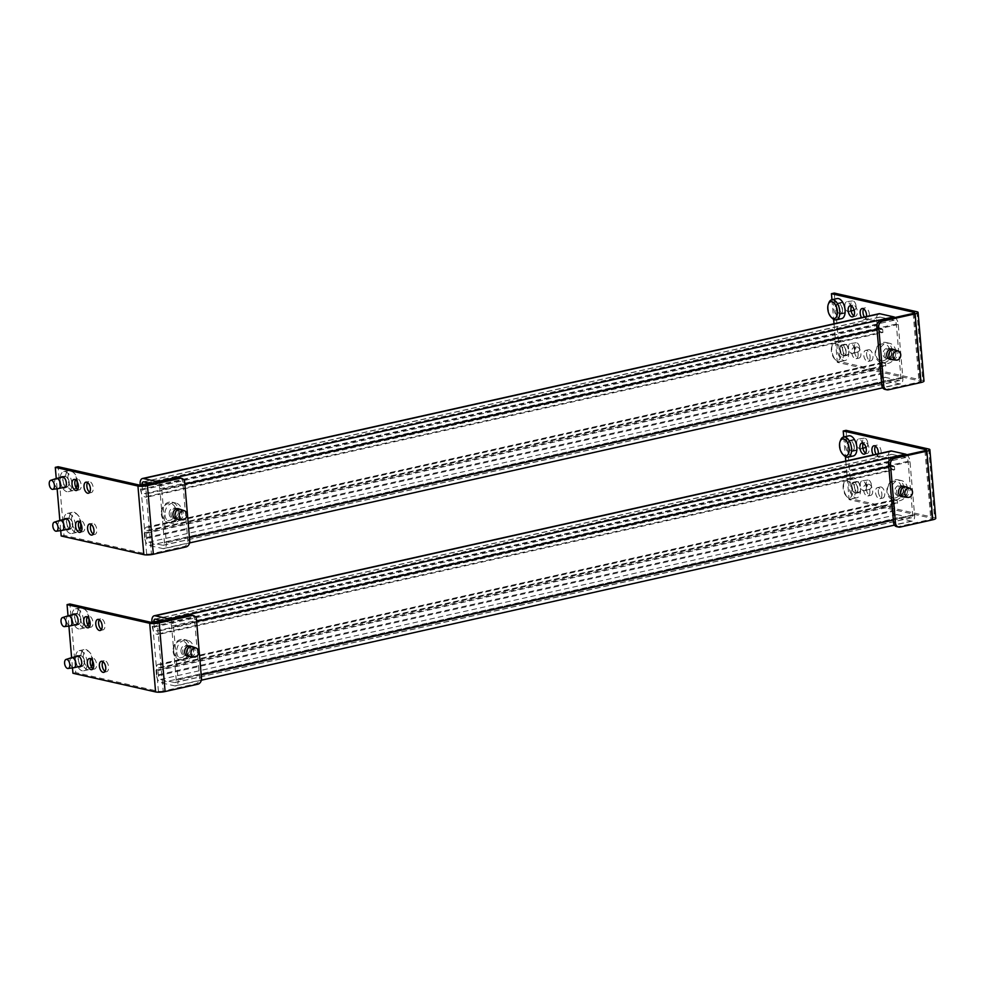 <?xml version="1.0" encoding="UTF-8"?>
<svg xmlns="http://www.w3.org/2000/svg" width="985" height="985" viewBox="0 0 985 985"><rect width="100%" height="100%" fill="white"/><g stroke="black" fill="none" stroke-linecap="round" stroke-linejoin="round"><path stroke-width="0.74" stroke-dasharray="4.92 3.69" d="M892.976 510.415A6.87 3.669 -102.6 0 0 897.397 517.975L160.912 682.753A6.87 3.669 77.4 0 1 156.492 675.193L892.976 510.415L892.545 505.391A6.87 3.669 -102.6 0 1 894.897 499.555A6.87 3.669 -102.6 0 1 895.821 499.567L897.261 499.887L897.544 503.237L896.104 502.916A3.435 1.835 77.4 0 0 895.648 502.904A3.435 1.835 77.4 0 0 894.466 505.822L894.897 510.846A3.435 1.835 77.4 0 0 897.113 514.626L911.039 517.778A3.435 1.835 -102.6 0 0 911.507 517.778A3.435 1.835 -102.6 0 0 912.676 514.86L908.084 461.3A3.435 1.835 -102.6 0 0 905.88 457.508L891.942 454.368A3.435 1.835 -102.6 0 0 891.487 454.356A3.435 1.835 -102.6 0 0 890.305 457.274L890.736 462.297A3.435 1.835 -102.6 0 0 892.952 466.09L894.392 466.41L157.908 631.188L158.191 634.537L156.75 634.205A6.87 3.669 77.4 0 1 152.33 626.645L151.973 622.532M897.113 514.626L160.629 679.404A3.435 1.835 77.4 0 1 158.413 675.624L157.982 670.6A3.435 1.835 77.4 0 1 159.151 667.682A3.435 1.835 77.4 0 1 159.619 667.695L161.06 668.015L897.544 503.237M161.06 668.015L160.777 664.666L897.261 499.887M160.777 664.666L159.336 664.346L895.821 499.567M156.492 675.193L156.061 670.169A6.87 3.669 77.4 0 1 158.413 664.333A6.87 3.669 77.4 0 1 159.336 664.346M160.629 679.404L174.554 682.556A3.435 1.835 -102.6 0 0 175.022 682.556A3.435 1.835 -102.6 0 0 176.192 679.638L171.599 626.078A3.435 1.835 -102.6 0 0 169.395 622.286L163.744 621.018M170.331 619.54A6.87 3.669 77.4 0 1 173.52 626.509L178.113 680.081A6.87 3.669 77.4 0 1 175.773 685.917A6.87 3.669 77.4 0 1 174.85 685.905L160.912 682.753M153.882 622.791L154.251 627.076A3.435 1.835 -102.6 0 0 156.467 630.856L157.908 631.188M906.816 454.762A6.87 3.669 -102.6 0 1 910.005 461.731L914.597 515.303A6.87 3.669 -102.6 0 1 912.258 521.139A6.87 3.669 -102.6 0 1 911.334 521.127L897.397 517.975M890.736 451.007A6.87 3.669 -102.6 0 0 888.384 456.843L151.899 621.621M894.392 466.41L894.675 469.759L158.191 634.537M894.675 469.759L893.235 469.426L156.75 634.205M888.384 456.843L888.815 461.866A6.87 3.669 -102.6 0 0 893.235 469.426M853.342 455.944A10.306 5.516 77.4 0 1 845.327 444.592A10.306 5.516 77.4 0 1 848.836 435.838M844.12 455.624A10.306 5.516 77.4 0 1 840.008 445.774A10.306 5.516 77.4 0 1 840.636 440.049M853.97 446.537A5.147 2.758 -102.6 0 0 849.957 440.861A5.147 2.758 -102.6 0 0 848.208 445.232A5.147 2.758 -102.6 0 0 852.21 450.921A5.147 2.758 -102.6 0 0 853.97 446.537M862.466 444.641A5.147 2.758 -102.6 0 0 858.588 438.941A5.147 2.758 -102.6 0 0 858.464 438.965A5.147 2.758 -102.6 0 0 856.704 443.336A5.147 2.758 -102.6 0 0 860.705 449.012A5.147 2.758 -102.6 0 0 860.841 448.988A5.147 2.758 -102.6 0 0 862.466 444.641M867.847 443.312A4.642 2.475 77.4 0 1 866.381 447.215A4.642 2.475 77.4 0 1 862.651 442.13A4.642 2.475 77.4 0 1 864.35 438.177A4.642 2.475 77.4 0 1 867.847 443.312M860.447 489.04A10.306 5.516 77.4 0 1 856.925 497.794A10.306 5.516 77.4 0 1 848.91 486.442A10.306 5.516 77.4 0 1 852.419 477.688A10.306 5.516 77.4 0 1 860.447 489.04M855.128 490.235A10.306 5.516 77.4 0 1 851.619 498.989A10.306 5.516 77.4 0 1 847.703 497.474A10.306 5.516 77.4 0 1 843.603 487.624A10.306 5.516 77.4 0 1 844.219 481.899A10.306 5.516 77.4 0 1 847.112 478.87A10.306 5.516 77.4 0 1 855.128 490.235M857.553 488.388A5.147 2.758 -102.6 0 0 853.552 482.712A5.147 2.758 -102.6 0 0 851.791 487.095A5.147 2.758 -102.6 0 0 855.805 492.771A5.147 2.758 -102.6 0 0 857.553 488.388M866.061 486.491A5.147 2.758 -102.6 0 0 862.183 480.791A5.147 2.758 -102.6 0 0 862.047 480.815A5.147 2.758 -102.6 0 0 860.287 485.186A5.147 2.758 -102.6 0 0 864.301 490.862A5.147 2.758 -102.6 0 0 864.424 490.838A5.147 2.758 -102.6 0 0 866.061 486.491M852.751 490.333A8.582 4.593 -102.6 0 0 848.774 481.64A8.582 4.593 -102.6 0 0 843.665 483.389A8.582 4.593 -102.6 0 0 843.148 488.166A8.582 4.593 -102.6 0 0 846.558 496.366A8.582 4.593 -102.6 0 0 852.751 490.333M871.429 485.162A4.642 2.475 77.4 0 1 869.964 489.065A4.642 2.475 77.4 0 1 866.246 483.98A4.642 2.475 77.4 0 1 867.945 480.027A4.642 2.475 77.4 0 1 871.429 485.162M907.554 488.708A10.306 8.446 102.7 0 0 901.324 480.557A10.306 8.446 102.7 0 0 890.551 492.512A10.306 8.446 102.7 0 0 896.781 500.663A10.306 8.446 102.7 0 0 907.554 488.708M903.947 487.895A10.306 8.446 102.7 0 0 897.717 479.744A10.306 8.446 102.7 0 0 886.956 491.7A10.306 8.446 102.7 0 0 893.173 499.851A10.306 8.446 102.7 0 0 903.947 487.895M903.307 489.668A5.147 4.223 -77.3 0 1 897.914 495.64A5.147 4.223 -77.3 0 1 894.799 491.564A5.147 4.223 -77.3 0 1 900.192 485.593A5.147 4.223 -77.3 0 1 903.307 489.668M906.385 487.021A5.147 4.223 -77.3 0 1 909.069 490.961A5.147 4.223 -77.3 0 1 904.132 497.019M901.57 487.994A8.582 7.03 -77.3 0 1 895.205 497.954A8.582 7.03 -77.3 0 1 887.411 491.17A8.582 7.03 -77.3 0 1 893.777 481.209A8.582 7.03 -77.3 0 1 901.57 487.994M905.104 486.701A5.319 4.359 -77.3 0 1 907.284 490.505A5.319 4.359 -77.3 0 1 902.839 496.748M900.906 496.317A5.319 4.359 102.7 0 0 905.363 490.062A5.319 4.359 102.7 0 0 903.183 486.27M903.073 486.208A5.319 4.359 102.7 0 0 902.149 485.851A5.319 4.359 102.7 0 0 896.584 492.032A5.319 4.359 102.7 0 0 899.797 496.243A5.319 4.359 102.7 0 0 900.795 496.329M850.745 444.543A5.664 3.029 -102.6 0 0 855.152 450.785A5.664 3.029 -102.6 0 0 857.085 445.971A5.664 3.029 -102.6 0 0 852.678 439.729A5.664 3.029 -102.6 0 0 850.745 444.543M854.254 446.611A5.664 3.029 77.4 0 1 852.32 451.425A5.664 3.029 77.4 0 1 847.913 445.171A5.664 3.029 77.4 0 1 849.846 440.357A5.664 3.029 77.4 0 1 854.254 446.611M865.606 453.137A5.664 3.029 -102.6 0 0 867.169 453.494A5.664 3.029 -102.6 0 0 869.102 448.68A5.664 3.029 -102.6 0 0 864.695 442.437A5.664 3.029 -102.6 0 0 863.426 443.435M876.145 454.27A5.664 3.029 -102.6 0 0 879.186 456.215A5.664 3.029 -102.6 0 0 881.119 451.401A5.664 3.029 -102.6 0 0 876.712 445.146A5.664 3.029 -102.6 0 0 875.443 446.143M878.263 453.802A5.664 3.029 77.4 0 1 876.342 456.843A5.664 3.029 77.4 0 1 873.313 454.91M854.34 486.393A5.664 3.029 -102.6 0 0 858.748 492.635A5.664 3.029 -102.6 0 0 860.681 487.821A5.664 3.029 -102.6 0 0 856.273 481.579A5.664 3.029 -102.6 0 0 854.34 486.393M857.849 488.462A5.664 3.029 77.4 0 1 855.916 493.276A5.664 3.029 77.4 0 1 851.508 487.021A5.664 3.029 77.4 0 1 853.441 482.207A5.664 3.029 77.4 0 1 857.849 488.462M866.344 489.102A5.664 3.029 -102.6 0 0 870.752 495.356A5.664 3.029 -102.6 0 0 872.685 490.53A5.664 3.029 -102.6 0 0 868.278 484.288A5.664 3.029 -102.6 0 0 866.344 489.102M869.853 491.17A5.664 3.029 77.4 0 1 867.92 495.984A5.664 3.029 77.4 0 1 863.513 489.742A5.664 3.029 77.4 0 1 865.446 484.928A5.664 3.029 77.4 0 1 869.853 491.17M878.361 491.81A5.664 3.029 -102.6 0 0 882.769 498.065A5.664 3.029 -102.6 0 0 884.702 493.251A5.664 3.029 -102.6 0 0 880.294 486.996A5.664 3.029 -102.6 0 0 878.361 491.81M881.87 493.879A5.664 3.029 77.4 0 1 879.937 498.693A5.664 3.029 77.4 0 1 875.53 492.451A5.664 3.029 77.4 0 1 877.463 487.637A5.664 3.029 77.4 0 1 881.87 493.879M935.75 518.319A6.87 1.428 -4.9 0 0 934.568 517.642L851.926 498.976L849.095 499.617L931.736 518.282A3.435 0.714 175.1 0 1 932.327 518.615A3.435 0.714 175.1 0 1 930.825 519.341L898.246 526.63A5.147 4.223 -77.3 0 1 896.682 526.643M846.041 430.346L851.926 498.976M843.726 436.971L845.413 456.621M845.795 461.066L849.095 499.617M87.136 662.055A10.306 5.516 -102.6 0 0 79.12 650.703A10.306 5.516 -102.6 0 0 75.599 659.457A10.306 5.516 -102.6 0 0 83.614 670.81A10.306 5.516 -102.6 0 0 87.136 662.055M92.418 660.652A10.306 5.516 -102.6 0 0 88.342 651.023A10.306 5.516 -102.6 0 0 84.427 649.509A10.306 5.516 -102.6 0 0 80.905 658.263A10.306 5.516 -102.6 0 0 88.921 669.628A10.306 5.516 -102.6 0 0 91.605 667.104M84.242 661.403A5.147 2.758 77.4 0 1 82.494 665.786A5.147 2.758 77.4 0 1 78.48 660.11A5.147 2.758 77.4 0 1 80.241 655.727A5.147 2.758 77.4 0 1 84.242 661.403M73.863 667.707A5.147 2.758 77.4 0 1 69.984 662.006A5.147 2.758 77.4 0 1 71.609 657.66L72.496 667.892M92.381 665.109A8.582 4.593 77.4 0 1 87.271 666.857A8.582 4.593 77.4 0 1 83.282 658.165A8.582 4.593 77.4 0 1 89.475 652.132A8.582 4.593 77.4 0 1 92.898 660.332A8.582 4.593 77.4 0 1 92.947 661.711M83.54 620.205A10.306 5.516 -102.6 0 0 75.525 608.853A10.306 5.516 -102.6 0 0 72.016 617.607A10.306 5.516 -102.6 0 0 80.031 628.959A10.306 5.516 -102.6 0 0 83.54 620.205M88.835 618.802A10.306 5.516 -102.6 0 0 84.747 609.173A10.306 5.516 -102.6 0 0 80.832 607.659A10.306 5.516 -102.6 0 0 77.322 616.413A10.306 5.516 -102.6 0 0 85.338 627.777A10.306 5.516 -102.6 0 0 88.022 625.253M80.659 619.553A5.147 2.758 77.4 0 1 78.898 623.936A5.147 2.758 77.4 0 1 74.897 618.26A5.147 2.758 77.4 0 1 76.645 613.877A5.147 2.758 77.4 0 1 80.659 619.553M70.28 625.857A5.147 2.758 77.4 0 1 66.401 620.156A5.147 2.758 77.4 0 1 68.027 615.81L68.901 626.041M88.798 623.259A8.582 4.593 77.4 0 1 83.676 625.007A8.582 4.593 77.4 0 1 79.699 616.314A8.582 4.593 77.4 0 1 85.892 610.281A8.582 4.593 77.4 0 1 89.303 618.481A8.582 4.593 77.4 0 1 89.364 619.848M176.734 652.218A10.306 8.446 102.7 0 0 182.951 660.369A10.306 8.446 102.7 0 0 193.725 648.425A10.306 8.446 102.7 0 0 187.495 640.275A10.306 8.446 102.7 0 0 176.734 652.218M173.126 651.405A10.306 8.446 102.7 0 0 179.356 659.556A10.306 8.446 102.7 0 0 190.117 647.613A10.306 8.446 102.7 0 0 183.9 639.462A10.306 8.446 102.7 0 0 173.126 651.405M180.981 651.27A5.147 4.223 -77.3 0 1 186.362 645.298A5.147 4.223 -77.3 0 1 189.477 649.374A5.147 4.223 -77.3 0 1 184.096 655.345A5.147 4.223 -77.3 0 1 180.981 651.27M192.567 646.726A5.147 4.223 -77.3 0 1 195.239 650.679A5.147 4.223 -77.3 0 1 190.302 656.724M173.582 650.876A8.582 7.03 -77.3 0 1 179.947 640.927A8.582 7.03 -77.3 0 1 187.741 647.711A8.582 7.03 -77.3 0 1 181.375 657.66A8.582 7.03 -77.3 0 1 173.582 650.876M191.275 646.406A5.319 4.359 -77.3 0 1 193.466 650.211A5.319 4.359 -77.3 0 1 189.009 656.453M189.255 645.914A5.319 4.359 102.7 0 0 188.32 645.557A5.319 4.359 102.7 0 0 182.754 651.738A5.319 4.359 102.7 0 0 185.98 655.948A5.319 4.359 102.7 0 0 186.965 656.035M187.088 656.022A5.319 4.359 102.7 0 0 191.546 649.78A5.319 4.359 102.7 0 0 189.354 645.975M78.418 666.697A5.664 3.029 77.4 0 1 75.365 660.676A5.664 3.029 77.4 0 1 76.177 656.638M84.538 661.477A5.664 3.029 -102.6 0 0 80.13 655.222A5.664 3.029 -102.6 0 0 78.197 660.036A5.664 3.029 -102.6 0 0 82.605 666.291A5.664 3.029 -102.6 0 0 84.538 661.477M93.046 668.643A5.664 3.029 -102.6 0 0 94.609 669A5.664 3.029 -102.6 0 0 96.542 664.186A5.664 3.029 -102.6 0 0 92.134 657.943A5.664 3.029 -102.6 0 0 90.879 658.928M105.063 671.351A5.664 3.029 -102.6 0 0 106.626 671.708A5.664 3.029 -102.6 0 0 108.559 666.894A5.664 3.029 -102.6 0 0 104.151 660.652A5.664 3.029 -102.6 0 0 102.883 661.649M74.835 624.847A5.664 3.029 77.4 0 1 71.77 618.826A5.664 3.029 77.4 0 1 72.582 614.788M80.942 619.627A5.664 3.029 -102.6 0 0 76.534 613.372A5.664 3.029 -102.6 0 0 74.601 618.186A5.664 3.029 -102.6 0 0 79.009 624.441A5.664 3.029 -102.6 0 0 80.942 619.627M89.463 626.792A5.664 3.029 -102.6 0 0 91.026 627.149A5.664 3.029 -102.6 0 0 92.959 622.335A5.664 3.029 -102.6 0 0 88.552 616.093A5.664 3.029 -102.6 0 0 87.283 617.078M101.467 629.501A5.664 3.029 -102.6 0 0 103.043 629.858A5.664 3.029 -102.6 0 0 104.976 625.044A5.664 3.029 -102.6 0 0 100.556 618.802A5.664 3.029 -102.6 0 0 99.3 619.787M191.435 615.169A5.147 4.223 -77.3 0 1 194.55 619.245L199.573 677.84A5.147 4.223 -77.3 0 1 195.756 683.812L163.178 691.101L157.292 622.458M163.178 691.101A3.435 0.714 -4.9 0 1 158.425 691.298L75.783 672.632L69.898 603.99M75.783 672.632L72.952 673.26M881.218 373.143A6.87 3.669 -102.6 0 0 885.626 380.702L149.141 545.481A6.87 3.669 77.4 0 1 144.721 537.921L881.218 373.143L880.787 368.119A6.87 3.669 -102.6 0 1 883.126 362.283A6.87 3.669 -102.6 0 1 884.05 362.295L885.49 362.615L885.774 365.964L884.333 365.644A3.435 1.835 77.4 0 0 883.877 365.632A3.435 1.835 77.4 0 0 882.708 368.55L883.139 373.574A3.435 1.835 77.4 0 0 885.343 377.353L899.28 380.505A3.435 1.835 -102.6 0 0 899.736 380.505A3.435 1.835 -102.6 0 0 900.906 377.587L896.313 324.028A3.435 1.835 -102.6 0 0 894.109 320.236L880.171 317.096A3.435 1.835 -102.6 0 0 879.716 317.084A3.435 1.835 -102.6 0 0 878.546 320.002L878.977 325.025A3.435 1.835 -102.6 0 0 881.181 328.805L882.622 329.138L146.137 493.916L146.42 497.265L144.98 496.933A6.87 3.669 77.4 0 1 140.559 489.373L140.215 485.26M885.343 377.353L148.858 542.132A3.435 1.835 77.4 0 1 146.642 538.352L146.211 533.328A3.435 1.835 77.4 0 1 147.393 530.41A3.435 1.835 77.4 0 1 147.849 530.423L149.289 530.743L885.774 365.964M149.289 530.743L149.006 527.394L885.49 362.615M149.006 527.394L147.565 527.073L884.05 362.295M144.721 537.921L144.29 532.897A6.87 3.669 77.4 0 1 146.642 527.061A6.87 3.669 77.4 0 1 147.565 527.073M148.858 542.132L162.796 545.284A3.435 1.835 -102.6 0 0 163.251 545.284A3.435 1.835 -102.6 0 0 164.421 542.366L159.829 488.794A3.435 1.835 -102.6 0 0 157.625 485.014L151.986 483.746M158.56 482.268A6.87 3.669 77.4 0 1 161.749 489.237L166.342 542.809A6.87 3.669 77.4 0 1 164.002 548.645A6.87 3.669 77.4 0 1 163.079 548.633L149.141 545.481M142.123 485.519L142.48 489.804A3.435 1.835 -102.6 0 0 144.696 493.583L146.137 493.916M895.045 317.49A6.87 3.669 -102.6 0 1 898.246 324.459L902.839 378.031A6.87 3.669 -102.6 0 1 900.487 383.867A6.87 3.669 -102.6 0 1 899.564 383.854L885.626 380.702M878.965 313.735A6.87 3.669 -102.6 0 0 876.625 319.571L140.129 484.349M882.622 329.138L882.905 332.487L146.42 497.265M882.905 332.487L881.464 332.154L144.98 496.933M876.625 319.571L877.044 324.594A6.87 3.669 -102.6 0 0 881.464 332.154M841.572 318.672A10.306 5.516 77.4 0 1 833.556 307.32A10.306 5.516 77.4 0 1 837.065 298.566M832.35 318.352A10.306 5.516 77.4 0 1 828.237 308.502A10.306 5.516 77.4 0 1 828.865 302.777M842.2 309.265A5.147 2.758 -102.6 0 0 838.198 303.589A5.147 2.758 -102.6 0 0 836.437 307.96A5.147 2.758 -102.6 0 0 840.439 313.649A5.147 2.758 -102.6 0 0 842.2 309.265M850.695 307.369A5.147 2.758 -102.6 0 0 846.817 301.669A5.147 2.758 -102.6 0 0 846.694 301.693A5.147 2.758 -102.6 0 0 844.933 306.064A5.147 2.758 -102.6 0 0 848.947 311.74A5.147 2.758 -102.6 0 0 849.07 311.716A5.147 2.758 -102.6 0 0 850.695 307.369M856.076 306.039A4.642 2.475 77.4 0 1 854.611 309.943A4.642 2.475 77.4 0 1 850.892 304.857A4.642 2.475 77.4 0 1 852.591 300.905A4.642 2.475 77.4 0 1 856.076 306.039M848.676 351.768A10.306 5.516 77.4 0 1 845.155 360.522A10.306 5.516 77.4 0 1 837.139 349.17A10.306 5.516 77.4 0 1 840.661 340.416A10.306 5.516 77.4 0 1 848.676 351.768M843.357 352.962A10.306 5.516 77.4 0 1 839.848 361.717A10.306 5.516 77.4 0 1 835.933 360.202A10.306 5.516 77.4 0 1 831.832 350.352A10.306 5.516 77.4 0 1 832.448 344.627A10.306 5.516 77.4 0 1 835.342 341.598A10.306 5.516 77.4 0 1 843.357 352.962M845.795 351.116A5.147 2.758 -102.6 0 0 841.781 345.44A5.147 2.758 -102.6 0 0 840.02 349.823A5.147 2.758 -102.6 0 0 844.034 355.499A5.147 2.758 -102.6 0 0 845.795 351.116M854.29 349.219A5.147 2.758 -102.6 0 0 850.412 343.519A5.147 2.758 -102.6 0 0 850.277 343.543A5.147 2.758 -102.6 0 0 848.516 347.914A5.147 2.758 -102.6 0 0 852.53 353.59A5.147 2.758 -102.6 0 0 852.653 353.566A5.147 2.758 -102.6 0 0 854.29 349.219M840.981 353.061A8.582 4.593 -102.6 0 0 837.004 344.368A8.582 4.593 -102.6 0 0 831.894 346.117A8.582 4.593 -102.6 0 0 831.377 350.894A8.582 4.593 -102.6 0 0 834.8 359.094A8.582 4.593 -102.6 0 0 840.981 353.061M859.659 347.89A4.642 2.475 77.4 0 1 858.194 351.793A4.642 2.475 77.4 0 1 854.475 346.708A4.642 2.475 77.4 0 1 856.174 342.755A4.642 2.475 77.4 0 1 859.659 347.89M895.784 351.436A10.306 8.446 102.7 0 0 889.553 343.285A10.306 8.446 102.7 0 0 878.792 355.24A10.306 8.446 102.7 0 0 885.01 363.391A10.306 8.446 102.7 0 0 895.784 351.436M892.176 350.623A10.306 8.446 102.7 0 0 885.946 342.472A10.306 8.446 102.7 0 0 875.185 354.428A10.306 8.446 102.7 0 0 881.415 362.579A10.306 8.446 102.7 0 0 892.176 350.623M891.536 352.396A5.147 4.223 -77.3 0 1 886.155 358.368A5.147 4.223 -77.3 0 1 883.04 354.292A5.147 4.223 -77.3 0 1 888.421 348.321A5.147 4.223 -77.3 0 1 891.536 352.396M894.614 349.749A5.147 4.223 -77.3 0 1 897.298 353.689A5.147 4.223 -77.3 0 1 892.361 359.747M889.8 350.722A8.582 7.03 -77.3 0 1 883.434 360.682A8.582 7.03 -77.3 0 1 875.64 353.898A8.582 7.03 -77.3 0 1 882.006 343.937A8.582 7.03 -77.3 0 1 889.8 350.722M893.333 349.429A5.319 4.359 -77.3 0 1 895.513 353.233A5.319 4.359 -77.3 0 1 891.068 359.476M889.147 359.045A5.319 4.359 102.7 0 0 893.592 352.79A5.319 4.359 102.7 0 0 891.413 348.998M891.314 348.936A5.319 4.359 102.7 0 0 890.378 348.579A5.319 4.359 102.7 0 0 884.813 354.76A5.319 4.359 102.7 0 0 888.039 358.971A5.319 4.359 102.7 0 0 889.024 359.057M838.986 307.271A5.664 3.029 -102.6 0 0 843.394 313.513A5.664 3.029 -102.6 0 0 845.327 308.699A5.664 3.029 -102.6 0 0 840.919 302.457A5.664 3.029 -102.6 0 0 838.986 307.271M842.495 309.327A5.664 3.029 77.4 0 1 840.562 314.153A5.664 3.029 77.4 0 1 836.142 307.899A5.664 3.029 77.4 0 1 838.087 303.084A5.664 3.029 77.4 0 1 842.495 309.327M853.835 315.865A5.664 3.029 -102.6 0 0 855.399 316.222A5.664 3.029 -102.6 0 0 857.332 311.408A5.664 3.029 -102.6 0 0 852.924 305.165A5.664 3.029 -102.6 0 0 851.656 306.163M864.387 316.998A5.664 3.029 -102.6 0 0 867.416 318.943A5.664 3.029 -102.6 0 0 869.349 314.129A5.664 3.029 -102.6 0 0 864.941 307.874A5.664 3.029 -102.6 0 0 863.673 308.871M866.492 316.53A5.664 3.029 77.4 0 1 864.584 319.571A5.664 3.029 77.4 0 1 861.555 317.638M842.569 349.121A5.664 3.029 -102.6 0 0 846.977 355.363A5.664 3.029 -102.6 0 0 848.91 350.549A5.664 3.029 -102.6 0 0 844.502 344.307A5.664 3.029 -102.6 0 0 842.569 349.121M846.078 351.189A5.664 3.029 77.4 0 1 844.145 356.004A5.664 3.029 77.4 0 1 839.737 349.749A5.664 3.029 77.4 0 1 841.67 344.935A5.664 3.029 77.4 0 1 846.078 351.189M854.586 351.83A5.664 3.029 -102.6 0 0 858.994 358.084A5.664 3.029 -102.6 0 0 860.927 353.258A5.664 3.029 -102.6 0 0 856.519 347.015A5.664 3.029 -102.6 0 0 854.586 351.83M858.095 353.898A5.664 3.029 77.4 0 1 856.162 358.712A5.664 3.029 77.4 0 1 851.742 352.47A5.664 3.029 77.4 0 1 853.675 347.656A5.664 3.029 77.4 0 1 858.095 353.898M866.591 354.538A5.664 3.029 -102.6 0 0 870.999 360.793A5.664 3.029 -102.6 0 0 872.932 355.979A5.664 3.029 -102.6 0 0 868.524 349.724A5.664 3.029 -102.6 0 0 866.591 354.538M870.1 356.607A5.664 3.029 77.4 0 1 868.167 361.421A5.664 3.029 77.4 0 1 863.759 355.179A5.664 3.029 77.4 0 1 865.692 350.364A5.664 3.029 77.4 0 1 870.1 356.607M923.979 381.047A6.87 1.428 -4.9 0 0 922.797 380.37L840.156 361.704L837.324 362.345L919.965 381.01A3.435 0.714 175.1 0 1 920.556 381.343A3.435 0.714 175.1 0 1 919.054 382.069L886.488 389.358A5.147 4.223 -77.3 0 1 884.912 389.37M834.27 293.074L840.156 361.704M831.956 299.699L833.642 319.349M834.024 323.794L837.324 362.345M75.365 524.783A10.306 5.516 -102.6 0 0 67.349 513.431A10.306 5.516 -102.6 0 0 63.828 522.185A10.306 5.516 -102.6 0 0 71.843 533.538A10.306 5.516 -102.6 0 0 75.365 524.783M80.647 523.38A10.306 5.516 -102.6 0 0 76.571 513.751A10.306 5.516 -102.6 0 0 72.656 512.237A10.306 5.516 -102.6 0 0 69.147 520.991A10.306 5.516 -102.6 0 0 77.162 532.356A10.306 5.516 -102.6 0 0 79.847 529.832M72.484 524.131A5.147 2.758 77.4 0 1 70.723 528.514A5.147 2.758 77.4 0 1 66.709 522.838A5.147 2.758 77.4 0 1 68.47 518.455A5.147 2.758 77.4 0 1 72.484 524.131M62.092 530.435A5.147 2.758 77.4 0 1 58.213 524.734A5.147 2.758 77.4 0 1 59.851 520.388L60.725 530.619M80.61 527.837A8.582 4.593 77.4 0 1 75.5 529.585A8.582 4.593 77.4 0 1 71.523 520.893A8.582 4.593 77.4 0 1 77.704 514.86A8.582 4.593 77.4 0 1 81.127 523.06A8.582 4.593 77.4 0 1 81.176 524.439M71.77 482.933A10.306 5.516 -102.6 0 0 63.754 471.581A10.306 5.516 -102.6 0 0 60.245 480.335A10.306 5.516 -102.6 0 0 68.26 491.687A10.306 5.516 -102.6 0 0 71.77 482.933M77.064 481.53A10.306 5.516 -102.6 0 0 72.976 471.901A10.306 5.516 -102.6 0 0 69.073 470.387A10.306 5.516 -102.6 0 0 65.552 479.141A10.306 5.516 -102.6 0 0 73.567 490.505A10.306 5.516 -102.6 0 0 76.251 487.981M68.888 482.281A5.147 2.758 77.4 0 1 67.128 486.664A5.147 2.758 77.4 0 1 63.126 480.988A5.147 2.758 77.4 0 1 64.887 476.605A5.147 2.758 77.4 0 1 68.888 482.281M58.509 488.585A5.147 2.758 77.4 0 1 54.631 482.884A5.147 2.758 77.4 0 1 56.256 478.538L57.13 488.769M77.027 485.987A8.582 4.593 77.4 0 1 71.905 487.735A8.582 4.593 77.4 0 1 67.928 479.042A8.582 4.593 77.4 0 1 74.121 473.009A8.582 4.593 77.4 0 1 77.544 481.209A8.582 4.593 77.4 0 1 77.593 482.576M164.963 514.946A10.306 8.446 102.7 0 0 171.193 523.097A10.306 8.446 102.7 0 0 181.954 511.153A10.306 8.446 102.7 0 0 175.724 503.003A10.306 8.446 102.7 0 0 164.963 514.946M161.355 514.133A10.306 8.446 102.7 0 0 167.585 522.284A10.306 8.446 102.7 0 0 178.359 510.329A10.306 8.446 102.7 0 0 172.129 502.178A10.306 8.446 102.7 0 0 161.355 514.133M169.211 513.998A5.147 4.223 -77.3 0 1 174.591 508.026A5.147 4.223 -77.3 0 1 177.706 512.101A5.147 4.223 -77.3 0 1 172.326 518.073A5.147 4.223 -77.3 0 1 169.211 513.998M180.797 509.454A5.147 4.223 -77.3 0 1 183.469 513.407A5.147 4.223 -77.3 0 1 178.531 519.452M161.811 513.604A8.582 7.03 -77.3 0 1 168.176 503.643A8.582 7.03 -77.3 0 1 175.97 510.439A8.582 7.03 -77.3 0 1 169.617 520.388A8.582 7.03 -77.3 0 1 161.811 513.604M179.504 509.134A5.319 4.359 -77.3 0 1 181.696 512.939A5.319 4.359 -77.3 0 1 177.238 519.181M177.485 508.642A5.319 4.359 102.7 0 0 176.549 508.285A5.319 4.359 102.7 0 0 170.996 514.465A5.319 4.359 102.7 0 0 174.21 518.676A5.319 4.359 102.7 0 0 175.195 518.763M175.318 518.75A5.319 4.359 102.7 0 0 179.775 512.495A5.319 4.359 102.7 0 0 177.583 508.703M66.66 529.425A5.664 3.029 77.4 0 1 63.594 523.404A5.664 3.029 77.4 0 1 64.407 519.366M72.767 524.205A5.664 3.029 -102.6 0 0 68.359 517.95A5.664 3.029 -102.6 0 0 66.426 522.764A5.664 3.029 -102.6 0 0 70.834 529.019A5.664 3.029 -102.6 0 0 72.767 524.205M81.275 531.371A5.664 3.029 -102.6 0 0 82.851 531.728A5.664 3.029 -102.6 0 0 84.784 526.913A5.664 3.029 -102.6 0 0 80.376 520.671A5.664 3.029 -102.6 0 0 79.108 521.656M93.292 534.079A5.664 3.029 -102.6 0 0 94.856 534.436A5.664 3.029 -102.6 0 0 96.789 529.622A5.664 3.029 -102.6 0 0 92.381 523.38A5.664 3.029 -102.6 0 0 91.112 524.377M63.065 487.575A5.664 3.029 77.4 0 1 59.999 481.554A5.664 3.029 77.4 0 1 60.824 477.516M69.184 482.354A5.664 3.029 -102.6 0 0 64.776 476.1A5.664 3.029 -102.6 0 0 62.831 480.914A5.664 3.029 -102.6 0 0 67.251 487.169A5.664 3.029 -102.6 0 0 69.184 482.354M77.692 489.52A5.664 3.029 -102.6 0 0 79.256 489.877A5.664 3.029 -102.6 0 0 81.189 485.063A5.664 3.029 -102.6 0 0 76.781 478.821A5.664 3.029 -102.6 0 0 75.513 479.806M89.697 492.229A5.664 3.029 -102.6 0 0 91.273 492.586A5.664 3.029 -102.6 0 0 93.206 487.772A5.664 3.029 -102.6 0 0 88.798 481.53A5.664 3.029 -102.6 0 0 87.53 482.515M179.664 477.897A5.147 4.223 -77.3 0 1 182.779 481.973L187.803 540.556A5.147 4.223 -77.3 0 1 183.986 546.54L151.407 553.829L145.534 485.186M151.407 553.829A3.435 0.714 -4.9 0 1 146.654 554.026L64.013 535.36L58.127 466.718M64.013 535.36L61.181 535.988M158.413 675.624L894.897 510.846M157.982 670.6L894.466 505.822M159.619 667.695L896.104 502.916M156.061 670.169L892.545 505.391M911.334 521.127L174.85 685.905M891.942 454.368L155.458 619.146M890.305 457.274L161.121 620.427M890.736 462.297L154.251 627.076M892.952 466.09L156.467 630.856M888.815 461.866L152.33 626.645M905.88 457.508L169.395 622.286M914.597 515.303L893.358 520.055M201.211 674.91L178.113 680.081M911.039 517.778L174.554 682.556M912.676 514.86L176.192 679.638M908.084 461.3L171.599 626.078M910.005 461.731L888.765 466.484M196.618 621.338L173.52 626.509M900.179 527.073L898.246 526.63M924.94 450.711L930.825 519.341M928.683 449.012L934.568 517.642M925.925 450.416L931.736 518.282M196.471 619.676L194.55 619.245M195.756 683.812L197.677 684.243M201.494 678.271L199.573 677.84M158.425 691.298L152.54 622.655M146.642 538.352L883.139 373.574M146.211 533.328L882.708 368.55M147.849 530.423L884.333 365.644M144.29 532.897L880.787 368.119M899.564 383.854L163.079 548.633M880.171 317.096L143.687 481.874M878.546 320.002L149.363 483.155M878.977 325.025L142.48 489.804M881.181 328.805L144.696 493.583M877.044 324.594L140.559 489.373M894.109 320.236L157.625 485.014M902.839 378.031L881.587 382.783M189.44 537.638L166.342 542.809M899.28 380.505L162.796 545.284M900.906 377.587L164.421 542.366M896.313 324.028L159.829 488.794M898.246 324.459L876.995 329.212M184.848 484.066L161.749 489.237M888.408 389.801L886.488 389.358M913.169 313.439L919.054 382.069M916.912 311.74L922.797 380.37M914.154 313.144L919.965 381.01M184.7 482.404L182.779 481.973M183.986 546.54L185.906 546.971M189.723 540.999L187.803 540.556M146.654 554.026L140.769 485.383M159.151 667.682L895.648 502.904M158.413 664.333L894.897 499.555M891.487 454.356L154.99 619.134M912.258 521.139L894.466 525.116M201.359 680.192L175.773 685.917M911.507 517.778L175.022 682.556M849.957 440.861L858.464 438.965M862.909 448.323L860.841 448.988M864.35 438.177L858.588 438.941M852.21 450.921L860.705 449.012M856.925 497.794L851.619 498.989M853.552 482.712L862.047 480.815M843.665 483.389L844.219 481.899M869.964 489.065L864.424 490.838M867.945 480.027L862.183 480.791M846.558 496.366L847.703 497.474M855.805 492.771L864.301 490.862M852.419 477.688L847.112 478.87M901.324 480.557L897.717 479.744M897.914 495.64L900.684 496.268M900.192 485.593L902.962 486.208M896.781 500.663L893.173 499.851M904.07 486.294L902.149 485.851M855.152 450.785L852.32 451.425M867.169 453.494L864.337 454.134M879.186 456.215L876.342 456.843M858.748 492.635L855.916 493.276M870.752 495.356L867.92 495.984M882.769 498.065L879.937 498.693M880.294 486.996L877.463 487.637M868.278 484.288L865.446 484.928M856.273 481.579L853.441 482.207M876.712 445.146L873.867 445.786M864.695 442.437L861.863 443.065M852.678 439.729L849.846 440.357M901.718 496.674L899.797 496.243M926.442 449.985L932.327 518.615M79.12 650.703L84.427 649.509M82.494 665.786L80.893 666.143M89.475 652.132L88.342 651.023M80.241 655.727L78.64 656.084M83.614 670.81L88.921 669.628M75.525 608.853L80.832 607.659M78.898 623.936L77.298 624.293M85.892 610.281L84.747 609.173M76.645 613.877L75.045 614.234M80.031 628.959L85.338 627.777M182.951 660.369L179.356 659.556M186.362 645.298L189.132 645.926M184.096 655.345L186.867 655.973M187.495 640.275L183.9 639.462M187.901 656.379L185.98 655.948M77.298 655.862L80.13 655.222M89.303 658.571L92.134 657.943M101.32 661.28L104.151 660.652M73.703 614.012L76.534 613.372M85.72 616.721L88.552 616.093M97.724 619.43L100.556 618.802M100.199 630.499L103.043 629.858M88.194 627.79L91.026 627.149M76.177 625.069L79.009 624.441M103.794 672.349L106.626 671.708M91.777 669.64L94.609 669M79.773 666.919L82.605 666.291M190.24 646L188.32 645.557M147.393 530.41L883.877 365.632M146.642 527.061L883.126 362.283M879.716 317.084L143.231 481.862M900.487 383.867L882.708 387.844M189.588 542.92L164.002 548.645M899.736 380.505L163.251 545.284M838.198 303.589L846.694 301.693M851.138 311.051L849.07 311.716M852.591 300.905L846.817 301.669M840.439 313.649L848.947 311.74M845.155 360.522L839.848 361.717M841.781 345.44L850.277 343.543M831.894 346.117L832.448 344.627M858.194 351.793L852.653 353.566M856.174 342.755L850.412 343.519M834.8 359.094L835.933 360.202M844.034 355.499L852.53 353.59M840.661 340.416L835.342 341.598M889.553 343.285L885.946 342.472M886.155 358.368L888.926 358.996M888.421 348.321L891.191 348.936M885.01 363.391L881.415 362.579M892.299 349.022L890.378 348.579M843.394 313.513L840.562 314.153M855.399 316.222L852.567 316.862M867.416 318.943L864.584 319.571M846.977 355.363L844.145 356.004M858.994 358.084L856.162 358.712M870.999 360.793L868.167 361.421M868.524 349.724L865.692 350.364M856.519 347.015L853.675 347.656M844.502 344.307L841.67 344.935M864.941 307.874L862.109 308.514M852.924 305.165L850.092 305.793M840.919 302.457L838.087 303.084M889.96 359.402L888.039 358.971M914.671 312.713L920.556 381.343M67.349 513.431L72.656 512.237M70.723 528.514L69.122 528.871M77.704 514.86L76.571 513.751M68.47 518.455L66.869 518.812M71.843 533.538L77.162 532.356M63.754 471.581L69.073 470.387M67.128 486.664L65.527 487.021M74.121 473.009L72.976 471.901M64.887 476.605L63.286 476.962M68.26 491.687L73.567 490.505M171.193 523.097L167.585 522.284M174.591 508.026L177.362 508.654M172.326 518.073L175.096 518.701M175.724 503.003L172.129 502.178M176.13 519.107L174.21 518.676M65.527 518.59L68.359 517.95M77.532 521.299L80.376 520.671M89.549 524.008L92.381 523.38M61.932 476.74L64.776 476.1M73.949 479.449L76.781 478.821M85.966 482.158L88.798 481.53M88.441 493.226L91.273 492.586M76.424 490.505L79.256 489.877M64.407 487.797L67.251 487.169M92.024 535.077L94.856 534.436M80.007 532.368L82.851 531.728M68.002 529.647L70.834 529.019M178.47 508.728L176.549 508.285"/><path stroke-width="1.48" d="M151.973 622.532L151.899 621.621A6.87 3.669 77.4 0 1 154.251 615.785A6.87 3.669 77.4 0 1 155.174 615.797L169.1 618.937A6.87 3.669 77.4 0 1 170.331 619.54M163.744 621.018L155.458 619.146A3.435 1.835 -102.6 0 0 154.99 619.134A3.435 1.835 -102.6 0 0 153.82 622.052L153.882 622.791M906.816 454.762A6.87 3.669 -102.6 0 0 905.597 454.159L891.659 451.019A6.87 3.669 -102.6 0 0 890.736 451.007L154.251 615.785M840.07 441.539L840.636 440.049A10.306 5.516 77.4 0 1 843.529 437.02L848.836 435.838A10.306 5.516 77.4 0 1 856.851 447.19A10.306 5.516 77.4 0 1 853.342 455.944L848.023 457.138A10.306 5.516 77.4 0 1 844.12 455.624L842.975 454.516A8.582 4.593 -102.6 0 0 849.168 448.483A8.582 4.593 -102.6 0 0 845.179 439.79A8.582 4.593 -102.6 0 0 840.07 441.539A8.582 4.593 -102.6 0 0 839.552 446.303A8.582 4.593 -102.6 0 0 842.975 454.516M843.529 437.02A10.306 5.516 77.4 0 1 851.545 448.384A10.306 5.516 77.4 0 1 848.023 457.138M908.047 497.376L904.132 497.019A5.147 4.223 -77.3 0 1 903.688 496.945A5.147 4.223 -77.3 0 1 900.573 492.869A5.147 4.223 -77.3 0 1 905.954 486.885A5.147 4.223 -77.3 0 1 906.385 487.021L910.078 488.375A4.642 3.805 102.7 0 0 904.833 493.645A4.642 3.805 102.7 0 0 908.047 497.376A4.642 3.805 102.7 0 0 912.492 491.934A4.642 3.805 102.7 0 0 910.078 488.375M902.839 496.748A5.319 4.359 -77.3 0 1 901.718 496.674A5.319 4.359 -77.3 0 1 898.505 492.463A5.319 4.359 -77.3 0 1 904.07 486.294A5.319 4.359 -77.3 0 1 905.104 486.701M863.426 443.435A5.664 3.029 -102.6 0 0 862.761 447.252A5.664 3.029 -102.6 0 0 865.606 453.137M866.271 449.32A5.664 3.029 77.4 0 1 864.337 454.134A5.664 3.029 77.4 0 1 859.93 447.892A5.664 3.029 77.4 0 1 861.863 443.065A5.664 3.029 77.4 0 1 866.271 449.32M875.443 446.143A5.664 3.029 -102.6 0 0 874.766 449.96A5.664 3.029 -102.6 0 0 876.145 454.27M873.313 454.91A5.664 3.029 77.4 0 1 871.934 450.601A5.664 3.029 77.4 0 1 873.867 445.786A5.664 3.029 77.4 0 1 878.288 452.029A5.664 3.029 77.4 0 1 878.263 453.802M895.488 522.998A5.147 4.223 102.7 0 0 898.603 527.073A5.147 4.223 102.7 0 0 900.179 527.073L932.746 519.784A6.87 1.428 -4.9 0 0 935.75 518.319L929.865 449.689A6.87 1.428 175.1 0 1 926.86 451.142L894.294 458.431A5.147 4.223 102.7 0 0 890.465 464.403L895.488 522.998L893.567 522.567A5.147 4.223 -77.3 0 0 896.682 526.643L898.603 527.073M890.465 464.403L888.544 463.972A5.147 4.223 -77.3 0 1 892.373 458L924.94 450.711A3.435 0.714 175.1 0 0 926.442 449.985A3.435 0.714 175.1 0 0 925.851 449.64L843.209 430.974L843.726 436.971M888.544 463.972L893.567 522.567M843.209 430.974L846.041 430.346L928.683 449.012A6.87 1.428 175.1 0 1 929.865 449.689M845.413 456.621L845.795 461.066M91.605 667.104A10.306 5.516 -102.6 0 0 91.827 666.599A10.306 5.516 -102.6 0 0 92.442 660.873A10.306 5.516 -102.6 0 0 92.418 660.652M66.069 659.433L71.609 657.66A5.147 2.758 77.4 0 1 71.745 657.635A5.147 2.758 77.4 0 1 75.746 663.311A5.147 2.758 77.4 0 1 73.986 667.682A5.147 2.758 77.4 0 1 73.863 667.707L68.1 668.47A4.642 2.475 -102.6 0 0 69.8 664.518A4.642 2.475 -102.6 0 0 66.069 659.433A4.642 2.475 -102.6 0 0 64.604 663.336A4.642 2.475 -102.6 0 0 68.1 668.47M92.947 661.711A8.582 4.593 77.4 0 1 92.381 665.109L91.827 666.599M88.022 625.253A10.306 5.516 -102.6 0 0 88.231 624.749A10.306 5.516 -102.6 0 0 88.847 619.023A10.306 5.516 -102.6 0 0 88.835 618.802M62.486 617.583L68.027 615.81A5.147 2.758 77.4 0 1 68.15 615.785A5.147 2.758 77.4 0 1 72.164 621.461A5.147 2.758 77.4 0 1 70.403 625.832A5.147 2.758 77.4 0 1 70.28 625.857L64.505 626.62A4.642 2.475 -102.6 0 0 66.204 622.655A4.642 2.475 -102.6 0 0 62.486 617.583A4.642 2.475 -102.6 0 0 61.021 621.486A4.642 2.475 -102.6 0 0 64.505 626.62M89.364 619.848A8.582 4.593 77.4 0 1 88.798 623.259L88.231 624.749M194.217 657.081L190.302 656.724A5.147 4.223 -77.3 0 1 189.859 656.65A5.147 4.223 -77.3 0 1 186.744 652.575A5.147 4.223 -77.3 0 1 192.124 646.603A5.147 4.223 -77.3 0 1 192.567 646.726L196.249 648.081A4.642 3.805 102.7 0 0 191.016 653.351A4.642 3.805 102.7 0 0 194.217 657.081A4.642 3.805 102.7 0 0 198.662 651.639A4.642 3.805 102.7 0 0 196.249 648.081M189.009 656.453A5.319 4.359 -77.3 0 1 187.901 656.379A5.319 4.359 -77.3 0 1 184.675 652.168A5.319 4.359 -77.3 0 1 190.24 646A5.319 4.359 -77.3 0 1 191.275 646.406M76.177 656.638A5.664 3.029 77.4 0 1 77.298 655.862A5.664 3.029 77.4 0 1 81.706 662.105A5.664 3.029 77.4 0 1 79.773 666.919A5.664 3.029 77.4 0 1 78.418 666.697M87.369 663.385A5.664 3.029 77.4 0 1 89.303 658.571A5.664 3.029 77.4 0 1 93.71 664.826A5.664 3.029 77.4 0 1 91.777 669.64A5.664 3.029 77.4 0 1 87.369 663.385M90.879 658.928A5.664 3.029 -102.6 0 0 90.201 662.757A5.664 3.029 -102.6 0 0 93.046 668.643M99.386 666.106A5.664 3.029 77.4 0 1 101.32 661.28A5.664 3.029 77.4 0 1 105.727 667.534A5.664 3.029 77.4 0 1 103.794 672.349A5.664 3.029 77.4 0 1 99.386 666.106M102.883 661.649A5.664 3.029 -102.6 0 0 102.218 665.466A5.664 3.029 -102.6 0 0 105.063 671.351M72.582 614.788A5.664 3.029 77.4 0 1 73.703 614.012A5.664 3.029 77.4 0 1 78.11 620.255A5.664 3.029 77.4 0 1 76.177 625.069A5.664 3.029 77.4 0 1 74.835 624.847M83.787 621.535A5.664 3.029 77.4 0 1 85.72 616.721A5.664 3.029 77.4 0 1 90.127 622.963A5.664 3.029 77.4 0 1 88.194 627.79A5.664 3.029 77.4 0 1 83.787 621.535M87.283 617.078A5.664 3.029 -102.6 0 0 86.618 620.907A5.664 3.029 -102.6 0 0 89.463 626.792M95.791 624.244A5.664 3.029 77.4 0 1 97.724 619.43A5.664 3.029 77.4 0 1 102.132 625.684A5.664 3.029 77.4 0 1 100.199 630.499A5.664 3.029 77.4 0 1 95.791 624.244M99.3 619.787A5.664 3.029 -102.6 0 0 98.623 623.616A5.664 3.029 -102.6 0 0 101.467 629.501M72.496 667.892L72.952 673.26L155.593 691.926A6.87 1.428 -4.9 0 0 165.098 691.532L197.677 684.243A5.147 4.223 102.7 0 0 201.494 678.271L196.471 619.676A5.147 4.223 102.7 0 0 193.355 615.6A5.147 4.223 102.7 0 0 191.792 615.6L159.213 622.889A6.87 1.428 175.1 0 1 149.708 623.296L67.066 604.63L69.898 603.99L152.54 622.655A3.435 0.714 -4.9 0 0 157.292 622.458L189.871 615.169A5.147 4.223 -77.3 0 1 191.435 615.169L193.355 615.6M71.609 657.66L68.901 626.041M68.027 615.81L67.066 604.63M140.215 485.26L140.129 484.349A6.87 3.669 77.4 0 1 142.48 478.513A6.87 3.669 77.4 0 1 143.404 478.525L157.341 481.665A6.87 3.669 77.4 0 1 158.56 482.268M151.986 483.746L143.687 481.874A3.435 1.835 -102.6 0 0 143.231 481.862A3.435 1.835 -102.6 0 0 142.049 484.78L142.123 485.519M895.045 317.49A6.87 3.669 -102.6 0 0 893.826 316.887L879.888 313.747A6.87 3.669 -102.6 0 0 878.965 313.735L142.48 478.513M828.299 304.267L828.865 302.777A10.306 5.516 77.4 0 1 831.759 299.748L837.065 298.566A10.306 5.516 77.4 0 1 845.081 309.918A10.306 5.516 77.4 0 1 841.572 318.672L836.253 319.866A10.306 5.516 77.4 0 1 832.35 318.352L831.205 317.244A8.582 4.593 -102.6 0 0 837.398 311.211A8.582 4.593 -102.6 0 0 833.421 302.518A8.582 4.593 -102.6 0 0 828.299 304.267A8.582 4.593 -102.6 0 0 827.782 309.031A8.582 4.593 -102.6 0 0 831.205 317.244M831.759 299.748A10.306 5.516 77.4 0 1 839.774 311.112A10.306 5.516 77.4 0 1 836.253 319.866M896.276 360.104L892.361 359.747A5.147 4.223 -77.3 0 1 891.917 359.673A5.147 4.223 -77.3 0 1 888.802 355.597A5.147 4.223 -77.3 0 1 894.183 349.613A5.147 4.223 -77.3 0 1 894.614 349.749L898.308 351.103A4.642 3.805 102.7 0 0 893.075 356.373A4.642 3.805 102.7 0 0 896.276 360.104A4.642 3.805 102.7 0 0 900.721 354.662A4.642 3.805 102.7 0 0 898.308 351.103M891.068 359.476A5.319 4.359 -77.3 0 1 889.96 359.402A5.319 4.359 -77.3 0 1 886.734 355.191A5.319 4.359 -77.3 0 1 892.299 349.022A5.319 4.359 -77.3 0 1 893.333 349.429M851.656 306.163A5.664 3.029 -102.6 0 0 850.991 309.979A5.664 3.029 -102.6 0 0 853.835 315.865M854.5 312.048A5.664 3.029 77.4 0 1 852.567 316.862A5.664 3.029 77.4 0 1 848.159 310.607A5.664 3.029 77.4 0 1 850.092 305.793A5.664 3.029 77.4 0 1 854.5 312.048M863.673 308.871A5.664 3.029 -102.6 0 0 863.008 312.688A5.664 3.029 -102.6 0 0 864.387 316.998M861.555 317.638A5.664 3.029 77.4 0 1 860.176 313.328A5.664 3.029 77.4 0 1 862.109 308.514A5.664 3.029 77.4 0 1 866.517 314.757A5.664 3.029 77.4 0 1 866.492 316.53M883.73 385.726A5.147 4.223 102.7 0 0 886.845 389.801A5.147 4.223 102.7 0 0 888.408 389.801L920.975 382.512A6.87 1.428 -4.9 0 0 923.979 381.047L918.094 312.417A6.87 1.428 175.1 0 1 915.102 313.87L882.523 321.159A5.147 4.223 102.7 0 0 878.706 327.131L883.73 385.726L881.809 385.295A5.147 4.223 -77.3 0 0 884.912 389.37L886.845 389.801M878.706 327.131L876.785 326.7A5.147 4.223 -77.3 0 1 880.602 320.728L913.169 313.439A3.435 0.714 175.1 0 0 914.671 312.713A3.435 0.714 175.1 0 0 914.08 312.368L831.438 293.702L831.956 299.699M876.785 326.7L881.809 385.295M831.438 293.702L834.27 293.074L916.912 311.74A6.87 1.428 175.1 0 1 918.094 312.417M833.642 319.349L834.024 323.794M79.847 529.832A10.306 5.516 -102.6 0 0 80.056 529.327A10.306 5.516 -102.6 0 0 80.671 523.601A10.306 5.516 -102.6 0 0 80.647 523.38M54.31 522.161L59.851 520.388A5.147 2.758 77.4 0 1 59.974 520.363A5.147 2.758 77.4 0 1 63.976 526.039A5.147 2.758 77.4 0 1 62.227 530.41A5.147 2.758 77.4 0 1 62.092 530.435L56.33 531.198A4.642 2.475 -102.6 0 0 58.029 527.234A4.642 2.475 -102.6 0 0 54.31 522.161A4.642 2.475 -102.6 0 0 52.833 526.064A4.642 2.475 -102.6 0 0 56.33 531.198M81.176 524.439A8.582 4.593 77.4 0 1 80.61 527.837L80.056 529.327M76.251 487.981A10.306 5.516 -102.6 0 0 76.461 487.476A10.306 5.516 -102.6 0 0 77.089 481.751A10.306 5.516 -102.6 0 0 77.064 481.53M50.715 480.311L56.256 478.538A5.147 2.758 77.4 0 1 56.379 478.501A5.147 2.758 77.4 0 1 60.393 484.189A5.147 2.758 77.4 0 1 58.632 488.56A5.147 2.758 77.4 0 1 58.509 488.585L52.747 489.348A4.642 2.475 -102.6 0 0 54.434 485.383A4.642 2.475 -102.6 0 0 50.715 480.311A4.642 2.475 -102.6 0 0 49.25 484.214A4.642 2.475 -102.6 0 0 52.747 489.348M77.593 482.576A8.582 4.593 77.4 0 1 77.027 485.987L76.461 487.476M182.447 519.809L178.531 519.452A5.147 4.223 -77.3 0 1 178.088 519.378A5.147 4.223 -77.3 0 1 174.973 515.303A5.147 4.223 -77.3 0 1 180.366 509.331A5.147 4.223 -77.3 0 1 180.797 509.454L184.478 510.809A4.642 3.805 102.7 0 0 179.245 516.078A4.642 3.805 102.7 0 0 182.447 519.809A4.642 3.805 102.7 0 0 186.891 514.367A4.642 3.805 102.7 0 0 184.478 510.809M177.238 519.181A5.319 4.359 -77.3 0 1 176.13 519.107A5.319 4.359 -77.3 0 1 172.917 514.896A5.319 4.359 -77.3 0 1 178.47 508.728A5.319 4.359 -77.3 0 1 179.504 509.134M64.407 519.366A5.664 3.029 77.4 0 1 65.527 518.59A5.664 3.029 77.4 0 1 69.935 524.833A5.664 3.029 77.4 0 1 68.002 529.647A5.664 3.029 77.4 0 1 66.66 529.425M75.599 526.113A5.664 3.029 77.4 0 1 77.532 521.299A5.664 3.029 77.4 0 1 81.952 527.554A5.664 3.029 77.4 0 1 80.007 532.368A5.664 3.029 77.4 0 1 75.599 526.113M79.108 521.656A5.664 3.029 -102.6 0 0 78.431 525.485A5.664 3.029 -102.6 0 0 81.275 531.371M87.616 528.834A5.664 3.029 77.4 0 1 89.549 524.008A5.664 3.029 77.4 0 1 93.957 530.262A5.664 3.029 77.4 0 1 92.024 535.077A5.664 3.029 77.4 0 1 87.616 528.834M91.112 524.377A5.664 3.029 -102.6 0 0 90.448 528.194A5.664 3.029 -102.6 0 0 93.292 534.079M60.824 477.516A5.664 3.029 77.4 0 1 61.932 476.74A5.664 3.029 77.4 0 1 66.352 482.982A5.664 3.029 77.4 0 1 64.407 487.797A5.664 3.029 77.4 0 1 63.065 487.575M72.016 484.263A5.664 3.029 77.4 0 1 73.949 479.449A5.664 3.029 77.4 0 1 78.357 485.691A5.664 3.029 77.4 0 1 76.424 490.505A5.664 3.029 77.4 0 1 72.016 484.263M75.513 479.806A5.664 3.029 -102.6 0 0 74.848 483.635A5.664 3.029 -102.6 0 0 77.692 489.52M84.033 486.972A5.664 3.029 77.4 0 1 85.966 482.158A5.664 3.029 77.4 0 1 90.374 488.412A5.664 3.029 77.4 0 1 88.441 493.226A5.664 3.029 77.4 0 1 84.033 486.972M87.53 482.515A5.664 3.029 -102.6 0 0 86.865 486.344A5.664 3.029 -102.6 0 0 89.697 492.229M60.725 530.619L61.181 535.988L143.822 554.654A6.87 1.428 -4.9 0 0 153.34 554.26L185.906 546.971A5.147 4.223 102.7 0 0 189.723 540.999L184.7 482.404A5.147 4.223 102.7 0 0 181.597 478.328A5.147 4.223 102.7 0 0 180.021 478.328L147.454 485.617A6.87 1.428 175.1 0 1 137.937 486.024L55.295 467.358L58.127 466.718L140.769 485.383A3.435 0.714 -4.9 0 0 145.534 485.186L178.1 477.897A5.147 4.223 -77.3 0 1 179.664 477.897L181.597 478.328M59.851 520.388L57.13 488.769M56.256 478.538L55.295 467.358M891.659 451.019L155.174 615.797M161.121 620.427L153.82 622.052M893.358 520.055L201.211 674.91M905.597 454.159L169.1 618.937M888.765 466.484L196.618 621.338M892.373 458L894.294 458.431M926.86 451.142L932.746 519.784M925.851 449.64L925.925 450.416M191.792 615.6L189.871 615.169M155.593 691.926L149.708 623.296M165.098 691.532L159.213 622.889M879.888 313.747L143.404 478.525M149.363 483.155L142.049 484.78M881.587 382.783L189.44 537.638M893.826 316.887L157.341 481.665M876.995 329.212L184.848 484.066M880.602 320.728L882.523 321.159M915.102 313.87L920.975 382.512M914.08 312.368L914.154 313.144M180.021 478.328L178.1 477.897M143.822 554.654L137.937 486.024M153.34 554.26L147.454 485.617M894.466 525.116L201.359 680.192M865.913 447.362L862.909 448.323M900.684 496.268L903.688 496.945M902.962 486.208L905.954 486.885M80.893 666.143L73.986 667.682M78.64 656.084L71.745 657.635M77.298 624.293L70.403 625.832M75.045 614.234L68.15 615.785M189.132 645.926L192.124 646.603M186.867 655.973L189.859 656.65M882.708 387.844L189.588 542.92M854.143 310.09L851.138 311.051M888.926 358.996L891.917 359.673M891.191 348.936L894.183 349.613M69.122 528.871L62.227 530.41M66.869 518.812L59.974 520.363M65.527 487.021L58.632 488.56M63.286 476.962L56.379 478.501M177.362 508.654L180.366 509.331M175.096 518.701L178.088 519.378"/></g></svg>
